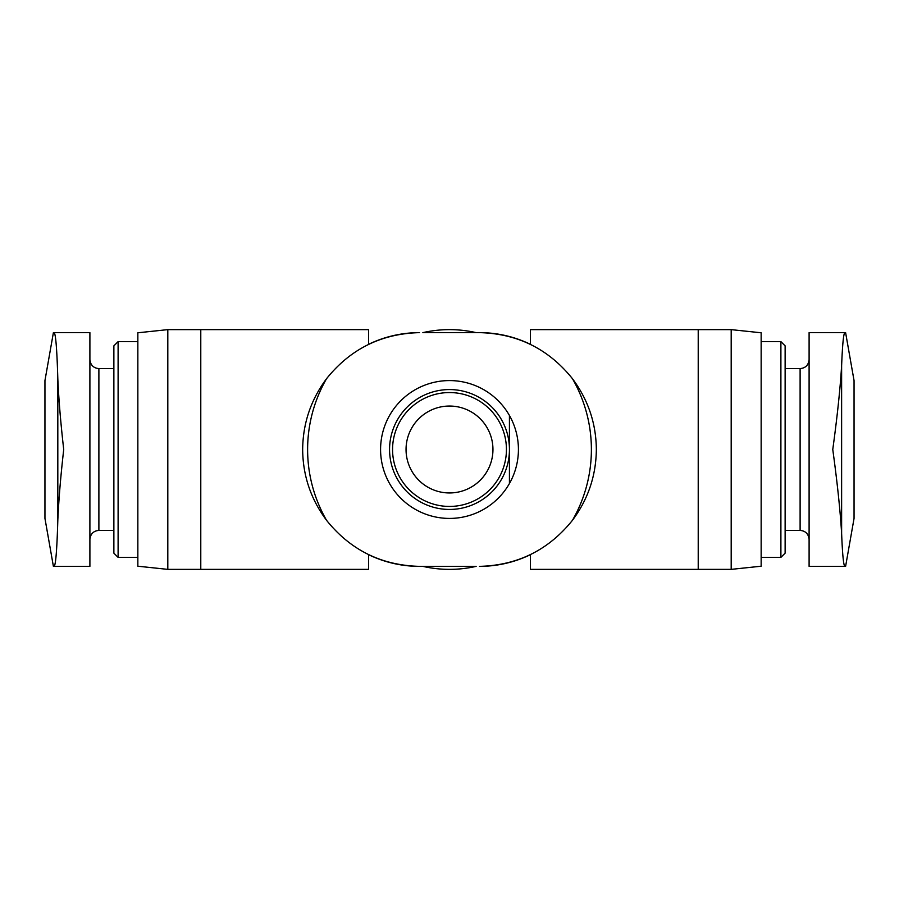 <?xml version="1.0" encoding="UTF-8"?>
<svg xmlns="http://www.w3.org/2000/svg" width="899" height="899" viewBox="0 0 899 899"><rect width="100%" height="100%" fill="white"/><g stroke="black" fill="none" stroke-linecap="round" stroke-linejoin="round"><path stroke-width="1.35" d="M572.483 378.737A141.885 141.885 0 0 1 572.483 520.263C588.148 499.192 596.093 475.605 596.34 449.5C596.127 423.384 588.171 399.797 572.483 378.737C548.604 348.981 517.599 333.608 479.47 332.63L476.133 332.63A119.87 119.87 0 0 0 422.867 332.63L479.47 332.63A116.87 116.87 0 0 1 530.41 344.317M326.517 520.263A141.885 141.885 0 0 1 326.517 378.737C310.852 399.808 302.907 423.395 302.66 449.5C302.873 475.616 310.829 499.203 326.517 520.263C350.396 550.019 381.401 565.392 419.53 566.37L422.867 566.37A119.87 119.87 0 0 0 476.133 566.37L419.53 566.37A116.87 116.87 0 0 1 368.59 554.683M368.59 344.317A116.87 116.87 0 0 1 419.53 332.63C381.401 333.619 350.396 348.981 326.517 378.737M530.41 554.683A116.87 116.87 0 0 1 479.47 566.37C517.599 565.381 548.604 550.019 572.483 520.263M89.9 566.37L54.075 566.37C55.704 565.392 56.952 550.019 57.817 520.263L57.817 378.737C58.75 399.594 60.716 423.182 63.717 449.5C60.739 475.616 58.772 499.203 57.817 520.263C56.952 550.019 55.704 565.381 54.075 566.37L89.9 566.37L89.9 332.63L54.075 332.63C55.704 333.608 56.952 348.981 57.817 378.737C56.952 348.981 55.704 333.619 54.075 332.63M844.925 332.63C843.577 333.091 842.475 344.092 841.621 365.623C842.475 344.103 843.577 333.102 844.925 332.63L809.1 332.63L809.1 566.37L844.925 566.37C843.577 565.909 842.475 554.908 841.621 533.377C842.475 554.897 843.577 565.898 844.925 566.37L809.1 566.37M731.19 329.63L731.19 569.37L698.22 569.37L698.22 329.63L731.19 329.63L761.15 332.787L761.15 566.213L731.19 569.37M167.81 569.37L137.85 566.213L137.85 332.787L167.81 329.63L167.81 569.37L368.59 569.37L368.59 554.548M118.106 557.38L118.106 341.62L113.87 345.857L113.87 553.143L118.106 557.38L137.85 557.38M785.13 345.857L785.13 553.143L780.894 557.38L780.894 341.62L785.13 345.857M167.81 329.63L368.59 329.63L368.59 344.452M530.41 344.452L530.41 329.63L698.22 329.63M530.41 554.548L530.41 569.37L698.22 569.37M832.766 449.5C837.25 482.089 840.194 510.036 841.621 533.377L841.621 365.623C840.194 388.975 837.239 416.934 832.766 449.5M845.599 332.63L854.05 380.58L854.05 518.42L845.599 566.37M53.401 332.63L44.95 380.58L44.95 518.42L53.401 566.37M380.58 449.5A68.92 68.92 0 0 1 449.5 380.58A68.92 68.92 0 0 1 518.42 449.5A68.92 68.92 0 0 1 449.5 518.42A68.92 68.92 0 0 1 380.58 449.5M509.43 415.462L509.43 483.538M449.5 389.57A59.93 59.93 0 0 1 501.406 479.47A59.93 59.93 0 0 1 397.594 479.47A59.93 59.93 0 0 1 449.5 389.57A59.93 59.93 0 0 1 501.406 479.47A59.93 59.93 0 0 1 397.594 479.47A59.93 59.93 0 0 1 449.5 389.57A59.93 59.93 0 0 1 501.406 479.47A59.93 59.93 0 0 1 397.594 479.47A59.93 59.93 0 0 1 449.5 389.57M449.5 406.045A43.455 43.455 0 0 1 487.134 471.222A43.455 43.455 0 0 1 411.866 471.222A43.455 43.455 0 0 1 449.5 406.045M89.9 359.6C90.484 365.106 93.485 368.107 98.89 368.59L98.89 530.41C93.485 530.893 90.484 533.894 89.9 539.4M785.13 368.59L800.11 368.59L800.11 530.41C805.515 530.893 808.516 533.894 809.1 539.4M449.5 392.56A56.94 56.94 0 0 1 498.81 477.965A56.94 56.94 0 0 1 400.19 477.965A56.94 56.94 0 0 1 449.5 392.56M98.89 530.41L113.87 530.41M98.89 368.59L113.87 368.59M118.106 341.62L137.85 341.62M800.11 368.59C805.515 368.107 808.516 365.106 809.1 359.6M785.13 530.41L800.11 530.41M761.15 557.38L780.894 557.38M761.15 341.62L780.894 341.62M200.78 569.37L200.78 329.63"/></g></svg>
